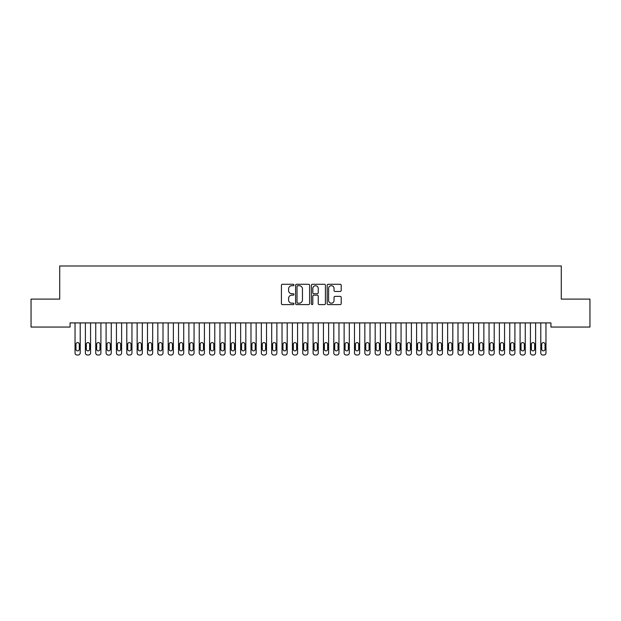 <?xml version="1.0" encoding="UTF-8"?>
<svg xmlns="http://www.w3.org/2000/svg" width="621" height="621" viewBox="0 0 621 621"><rect width="100%" height="100%" fill="white"/><g stroke="black" fill="none" stroke-linecap="round" stroke-linejoin="round"><path stroke-width="0.93" d="M293.943 285A0.714 0.714 0 0 0 293.228 284.286L282.439 284.286A1.017 1.017 0 0 0 281.422 285.303L281.422 303.591A1.017 1.017 0 0 0 282.439 304.608L293.228 304.608A0.714 0.714 0 0 0 293.943 303.894A0.714 0.714 0 0 0 293.228 303.188L291.831 303.188A3.252 3.252 0 0 1 288.579 299.935L288.579 298.406A3.252 3.252 0 0 1 291.831 295.161L293.228 295.161A0.714 0.714 0 0 0 293.943 294.447A0.714 0.714 0 0 0 293.228 293.733L291.831 293.733A3.252 3.252 0 0 1 288.579 290.488L288.579 288.959A3.252 3.252 0 0 1 291.831 285.707L293.228 285.707A0.714 0.714 0 0 0 293.943 285M340.192 291.451A1.017 1.017 0 0 0 341.208 290.434L341.208 285.303A1.017 1.017 0 0 0 340.192 284.286L328.206 284.286A1.017 1.017 0 0 0 327.189 285.303L327.189 303.591A1.017 1.017 0 0 0 328.206 304.608L340.192 304.608A1.017 1.017 0 0 0 341.208 303.591L341.208 297.397A1.017 1.017 0 0 0 340.192 296.38L335.061 296.38A1.017 1.017 0 0 0 334.044 297.397L334.044 300.463A2.717 2.717 0 0 1 331.327 303.188A2.717 2.717 0 0 1 328.61 300.463L328.61 288.431A2.717 2.717 0 0 1 331.327 285.707A2.717 2.717 0 0 1 334.044 288.431L334.044 290.434A1.017 1.017 0 0 0 335.061 291.451L340.192 291.451M550.928 322.912L70.072 322.912L70.072 327.05L31.05 327.05L31.05 299.105L59.717 299.105L59.717 265.982L561.283 265.982L561.283 299.105L589.95 299.105L589.95 327.05L550.928 327.05L550.928 322.912M309.607 285.303A1.017 1.017 0 0 0 308.598 284.286L296.605 284.286A1.017 1.017 0 0 0 295.588 285.303L295.588 303.591A1.017 1.017 0 0 0 296.605 304.608L308.598 304.608A1.017 1.017 0 0 0 309.607 303.591L309.607 285.303M312.402 284.286L324.395 284.286A1.017 1.017 0 0 1 325.412 285.303L325.412 303.591A1.017 1.017 0 0 1 324.395 304.608L319.264 304.608A1.017 1.017 0 0 1 318.247 303.591L318.247 296.17A1.017 1.017 0 0 0 317.23 295.161L313.83 295.161A1.017 1.017 0 0 0 312.813 296.17L312.813 303.894A0.714 0.714 0 0 1 312.099 304.608A0.714 0.714 0 0 1 311.393 303.894L311.393 285.303A1.017 1.017 0 0 1 312.402 284.286M297.723 285.707A0.714 0.714 0 0 0 297.017 286.421L297.017 302.474A0.714 0.714 0 0 0 297.723 303.188L299.198 303.188A3.252 3.252 0 0 0 302.45 299.935L302.45 288.959A3.252 3.252 0 0 0 299.198 285.707L297.723 285.707M318.247 288.478A2.717 2.717 0 0 0 315.53 285.761A2.717 2.717 0 0 0 312.813 288.478L312.813 292.724A1.017 1.017 0 0 0 313.83 293.733L317.23 293.733A1.017 1.017 0 0 0 318.247 292.724L318.247 288.478M80.21 322.912L80.21 352.945A2.073 2.073 0 0 1 78.145 355.018L77.105 355.018A2.073 2.073 0 0 1 75.04 352.945L75.04 322.912M79.278 349.219L79.278 344.251A1.653 1.653 0 0 0 77.625 342.598A1.653 1.653 0 0 0 75.972 344.251L75.972 349.219A1.653 1.653 0 0 0 77.625 350.873A1.653 1.653 0 0 0 79.278 349.219M90.565 322.912L90.565 352.945A2.073 2.073 0 0 1 88.492 355.018L87.46 355.018A2.073 2.073 0 0 1 85.388 352.945L85.388 322.912M89.634 349.219L89.634 344.251A1.653 1.653 0 0 0 87.972 342.598A1.653 1.653 0 0 0 86.319 344.251L86.319 349.219A1.653 1.653 0 0 0 87.972 350.873A1.653 1.653 0 0 0 89.634 349.219M100.912 322.912L100.912 352.945A2.073 2.073 0 0 1 98.84 355.018L97.808 355.018A2.073 2.073 0 0 1 95.735 352.945L95.735 322.912M99.981 349.219L99.981 344.251A1.653 1.653 0 0 0 98.328 342.598A1.653 1.653 0 0 0 96.666 344.251L96.666 349.219A1.653 1.653 0 0 0 98.328 350.873A1.653 1.653 0 0 0 99.981 349.219M111.26 322.912L111.26 352.945A2.073 2.073 0 0 1 109.195 355.018L108.155 355.018A2.073 2.073 0 0 1 106.09 352.945L106.09 322.912M110.328 349.219L110.328 344.251A1.653 1.653 0 0 0 108.675 342.598A1.653 1.653 0 0 0 107.022 344.251L107.022 349.219A1.653 1.653 0 0 0 108.675 350.873A1.653 1.653 0 0 0 110.328 349.219M121.615 322.912L121.615 352.945A2.073 2.073 0 0 1 119.543 355.018L118.51 355.018A2.073 2.073 0 0 1 116.438 352.945L116.438 322.912M120.684 349.219L120.684 344.251A1.653 1.653 0 0 0 119.022 342.598A1.653 1.653 0 0 0 117.369 344.251L117.369 349.219A1.653 1.653 0 0 0 119.022 350.873A1.653 1.653 0 0 0 120.684 349.219M131.963 322.912L131.963 352.945A2.073 2.073 0 0 1 129.89 355.018L128.857 355.018A2.073 2.073 0 0 1 126.785 352.945L126.785 322.912M131.031 349.219L131.031 344.251A1.653 1.653 0 0 0 129.378 342.598A1.653 1.653 0 0 0 127.716 344.251L127.716 349.219A1.653 1.653 0 0 0 129.378 350.873A1.653 1.653 0 0 0 131.031 349.219M142.31 322.912L142.31 352.945A2.073 2.073 0 0 1 140.245 355.018L139.205 355.018A2.073 2.073 0 0 1 137.14 352.945L137.14 322.912M141.378 349.219L141.378 344.251A1.653 1.653 0 0 0 139.725 342.598A1.653 1.653 0 0 0 138.072 344.251L138.072 349.219A1.653 1.653 0 0 0 139.725 350.873A1.653 1.653 0 0 0 141.378 349.219M152.665 322.912L152.665 352.945A2.073 2.073 0 0 1 150.593 355.018L149.56 355.018A2.073 2.073 0 0 1 147.488 352.945L147.488 322.912M151.734 349.219L151.734 344.251A1.653 1.653 0 0 0 150.072 342.598A1.653 1.653 0 0 0 148.419 344.251L148.419 349.219A1.653 1.653 0 0 0 150.072 350.873A1.653 1.653 0 0 0 151.734 349.219M163.012 322.912L163.012 352.945A2.073 2.073 0 0 1 160.94 355.018L159.907 355.018A2.073 2.073 0 0 1 157.835 352.945L157.835 322.912M162.081 349.219L162.081 344.251A1.653 1.653 0 0 0 160.428 342.598A1.653 1.653 0 0 0 158.766 344.251L158.766 349.219A1.653 1.653 0 0 0 160.428 350.873A1.653 1.653 0 0 0 162.081 349.219M173.36 322.912L173.36 352.945A2.073 2.073 0 0 1 171.295 355.018L170.255 355.018A2.073 2.073 0 0 1 168.19 352.945L168.19 322.912M172.428 349.219L172.428 344.251A1.653 1.653 0 0 0 170.775 342.598A1.653 1.653 0 0 0 169.122 344.251L169.122 349.219A1.653 1.653 0 0 0 170.775 350.873A1.653 1.653 0 0 0 172.428 349.219M183.715 322.912L183.715 352.945A2.073 2.073 0 0 1 181.643 355.018L180.61 355.018A2.073 2.073 0 0 1 178.537 352.945L178.537 322.912M182.784 349.219L182.784 344.251A1.653 1.653 0 0 0 181.122 342.598A1.653 1.653 0 0 0 179.469 344.251L179.469 349.219A1.653 1.653 0 0 0 181.122 350.873A1.653 1.653 0 0 0 182.784 349.219M194.062 322.912L194.062 352.945A2.073 2.073 0 0 1 191.99 355.018L190.958 355.018A2.073 2.073 0 0 1 188.885 352.945L188.885 322.912M193.131 349.219L193.131 344.251A1.653 1.653 0 0 0 191.478 342.598A1.653 1.653 0 0 0 189.816 344.251L189.816 349.219A1.653 1.653 0 0 0 191.478 350.873A1.653 1.653 0 0 0 193.131 349.219M204.41 322.912L204.41 352.945A2.073 2.073 0 0 1 202.345 355.018L201.305 355.018A2.073 2.073 0 0 1 199.24 352.945L199.24 322.912M203.478 349.219L203.478 344.251A1.653 1.653 0 0 0 201.825 342.598A1.653 1.653 0 0 0 200.172 344.251L200.172 349.219A1.653 1.653 0 0 0 201.825 350.873A1.653 1.653 0 0 0 203.478 349.219M214.765 322.912L214.765 352.945A2.073 2.073 0 0 1 212.692 355.018L211.66 355.018A2.073 2.073 0 0 1 209.588 352.945L209.588 322.912M213.834 349.219L213.834 344.251A1.653 1.653 0 0 0 212.172 342.598A1.653 1.653 0 0 0 210.519 344.251L210.519 349.219A1.653 1.653 0 0 0 212.172 350.873A1.653 1.653 0 0 0 213.834 349.219M225.113 322.912L225.113 352.945A2.073 2.073 0 0 1 223.04 355.018L222.007 355.018A2.073 2.073 0 0 1 219.935 352.945L219.935 322.912M224.181 349.219L224.181 344.251A1.653 1.653 0 0 0 222.528 342.598A1.653 1.653 0 0 0 220.866 344.251L220.866 349.219A1.653 1.653 0 0 0 222.528 350.873A1.653 1.653 0 0 0 224.181 349.219M235.46 322.912L235.46 352.945A2.073 2.073 0 0 1 233.395 355.018L232.355 355.018A2.073 2.073 0 0 1 230.29 352.945L230.29 322.912M234.528 349.219L234.528 344.251A1.653 1.653 0 0 0 232.875 342.598A1.653 1.653 0 0 0 231.222 344.251L231.222 349.219A1.653 1.653 0 0 0 232.875 350.873A1.653 1.653 0 0 0 234.528 349.219M245.815 322.912L245.815 352.945A2.073 2.073 0 0 1 243.743 355.018L242.71 355.018A2.073 2.073 0 0 1 240.637 352.945L240.637 322.912M244.884 349.219L244.884 344.251A1.653 1.653 0 0 0 243.222 342.598A1.653 1.653 0 0 0 241.569 344.251L241.569 349.219A1.653 1.653 0 0 0 243.222 350.873A1.653 1.653 0 0 0 244.884 349.219M256.163 322.912L256.163 352.945A2.073 2.073 0 0 1 254.09 355.018L253.058 355.018A2.073 2.073 0 0 1 250.985 352.945L250.985 322.912M255.231 349.219L255.231 344.251A1.653 1.653 0 0 0 253.578 342.598A1.653 1.653 0 0 0 251.916 344.251L251.916 349.219A1.653 1.653 0 0 0 253.578 350.873A1.653 1.653 0 0 0 255.231 349.219M266.51 322.912L266.51 352.945A2.073 2.073 0 0 1 264.445 355.018L263.405 355.018A2.073 2.073 0 0 1 261.34 352.945L261.34 322.912M265.578 349.219L265.578 344.251A1.653 1.653 0 0 0 263.925 342.598A1.653 1.653 0 0 0 262.272 344.251L262.272 349.219A1.653 1.653 0 0 0 263.925 350.873A1.653 1.653 0 0 0 265.578 349.219M276.865 322.912L276.865 352.945A2.073 2.073 0 0 1 274.793 355.018L273.76 355.018A2.073 2.073 0 0 1 271.688 352.945L271.688 322.912M275.934 349.219L275.934 344.251A1.653 1.653 0 0 0 274.272 342.598A1.653 1.653 0 0 0 272.619 344.251L272.619 349.219A1.653 1.653 0 0 0 274.272 350.873A1.653 1.653 0 0 0 275.934 349.219M287.212 322.912L287.212 352.945A2.073 2.073 0 0 1 285.14 355.018L284.108 355.018A2.073 2.073 0 0 1 282.035 352.945L282.035 322.912M286.281 349.219L286.281 344.251A1.653 1.653 0 0 0 284.628 342.598A1.653 1.653 0 0 0 282.966 344.251L282.966 349.219A1.653 1.653 0 0 0 284.628 350.873A1.653 1.653 0 0 0 286.281 349.219M297.56 322.912L297.56 352.945A2.073 2.073 0 0 1 295.495 355.018L294.455 355.018A2.073 2.073 0 0 1 292.39 352.945L292.39 322.912M296.628 349.219L296.628 344.251A1.653 1.653 0 0 0 294.975 342.598A1.653 1.653 0 0 0 293.322 344.251L293.322 349.219A1.653 1.653 0 0 0 294.975 350.873A1.653 1.653 0 0 0 296.628 349.219M307.915 322.912L307.915 352.945A2.073 2.073 0 0 1 305.842 355.018L304.81 355.018A2.073 2.073 0 0 1 302.738 352.945L302.738 322.912M306.984 349.219L306.984 344.251A1.653 1.653 0 0 0 305.322 342.598A1.653 1.653 0 0 0 303.669 344.251L303.669 349.219A1.653 1.653 0 0 0 305.322 350.873A1.653 1.653 0 0 0 306.984 349.219M318.262 322.912L318.262 352.945A2.073 2.073 0 0 1 316.19 355.018L315.157 355.018A2.073 2.073 0 0 1 313.085 352.945L313.085 322.912M317.331 349.219L317.331 344.251A1.653 1.653 0 0 0 315.678 342.598A1.653 1.653 0 0 0 314.016 344.251L314.016 349.219A1.653 1.653 0 0 0 315.678 350.873A1.653 1.653 0 0 0 317.331 349.219M328.61 322.912L328.61 352.945A2.073 2.073 0 0 1 326.545 355.018L325.505 355.018A2.073 2.073 0 0 1 323.44 352.945L323.44 322.912M327.678 349.219L327.678 344.251A1.653 1.653 0 0 0 326.025 342.598A1.653 1.653 0 0 0 324.372 344.251L324.372 349.219A1.653 1.653 0 0 0 326.025 350.873A1.653 1.653 0 0 0 327.678 349.219M338.965 322.912L338.965 352.945A2.073 2.073 0 0 1 336.892 355.018L335.86 355.018A2.073 2.073 0 0 1 333.788 352.945L333.788 322.912M338.034 349.219L338.034 344.251A1.653 1.653 0 0 0 336.372 342.598A1.653 1.653 0 0 0 334.719 344.251L334.719 349.219A1.653 1.653 0 0 0 336.372 350.873A1.653 1.653 0 0 0 338.034 349.219M349.312 322.912L349.312 352.945A2.073 2.073 0 0 1 347.24 355.018L346.207 355.018A2.073 2.073 0 0 1 344.135 352.945L344.135 322.912M348.381 349.219L348.381 344.251A1.653 1.653 0 0 0 346.728 342.598A1.653 1.653 0 0 0 345.066 344.251L345.066 349.219A1.653 1.653 0 0 0 346.728 350.873A1.653 1.653 0 0 0 348.381 349.219M359.66 322.912L359.66 352.945A2.073 2.073 0 0 1 357.595 355.018L356.555 355.018A2.073 2.073 0 0 1 354.49 352.945L354.49 322.912M358.728 349.219L358.728 344.251A1.653 1.653 0 0 0 357.075 342.598A1.653 1.653 0 0 0 355.422 344.251L355.422 349.219A1.653 1.653 0 0 0 357.075 350.873A1.653 1.653 0 0 0 358.728 349.219M370.015 322.912L370.015 352.945A2.073 2.073 0 0 1 367.942 355.018L366.91 355.018A2.073 2.073 0 0 1 364.837 352.945L364.837 322.912M369.084 349.219L369.084 344.251A1.653 1.653 0 0 0 367.422 342.598A1.653 1.653 0 0 0 365.769 344.251L365.769 349.219A1.653 1.653 0 0 0 367.422 350.873A1.653 1.653 0 0 0 369.084 349.219M380.363 322.912L380.363 352.945A2.073 2.073 0 0 1 378.29 355.018L377.257 355.018A2.073 2.073 0 0 1 375.185 352.945L375.185 322.912M379.431 349.219L379.431 344.251A1.653 1.653 0 0 0 377.778 342.598A1.653 1.653 0 0 0 376.116 344.251L376.116 349.219A1.653 1.653 0 0 0 377.778 350.873A1.653 1.653 0 0 0 379.431 349.219M390.71 322.912L390.71 352.945A2.073 2.073 0 0 1 388.645 355.018L387.605 355.018A2.073 2.073 0 0 1 385.54 352.945L385.54 322.912M389.778 349.219L389.778 344.251A1.653 1.653 0 0 0 388.125 342.598A1.653 1.653 0 0 0 386.472 344.251L386.472 349.219A1.653 1.653 0 0 0 388.125 350.873A1.653 1.653 0 0 0 389.778 349.219M401.065 322.912L401.065 352.945A2.073 2.073 0 0 1 398.993 355.018L397.96 355.018A2.073 2.073 0 0 1 395.887 352.945L395.887 322.912M400.134 349.219L400.134 344.251A1.653 1.653 0 0 0 398.472 342.598A1.653 1.653 0 0 0 396.819 344.251L396.819 349.219A1.653 1.653 0 0 0 398.472 350.873A1.653 1.653 0 0 0 400.134 349.219M411.413 322.912L411.413 352.945A2.073 2.073 0 0 1 409.34 355.018L408.308 355.018A2.073 2.073 0 0 1 406.235 352.945L406.235 322.912M410.481 349.219L410.481 344.251A1.653 1.653 0 0 0 408.828 342.598A1.653 1.653 0 0 0 407.166 344.251L407.166 349.219A1.653 1.653 0 0 0 408.828 350.873A1.653 1.653 0 0 0 410.481 349.219M421.76 322.912L421.76 352.945A2.073 2.073 0 0 1 419.695 355.018L418.655 355.018A2.073 2.073 0 0 1 416.59 352.945L416.59 322.912M420.828 349.219L420.828 344.251A1.653 1.653 0 0 0 419.175 342.598A1.653 1.653 0 0 0 417.522 344.251L417.522 349.219A1.653 1.653 0 0 0 419.175 350.873A1.653 1.653 0 0 0 420.828 349.219M432.115 322.912L432.115 352.945A2.073 2.073 0 0 1 430.043 355.018L429.01 355.018A2.073 2.073 0 0 1 426.938 352.945L426.938 322.912M431.184 349.219L431.184 344.251A1.653 1.653 0 0 0 429.522 342.598A1.653 1.653 0 0 0 427.869 344.251L427.869 349.219A1.653 1.653 0 0 0 429.522 350.873A1.653 1.653 0 0 0 431.184 349.219M442.462 322.912L442.462 352.945A2.073 2.073 0 0 1 440.39 355.018L439.358 355.018A2.073 2.073 0 0 1 437.285 352.945L437.285 322.912M441.531 349.219L441.531 344.251A1.653 1.653 0 0 0 439.878 342.598A1.653 1.653 0 0 0 438.216 344.251L438.216 349.219A1.653 1.653 0 0 0 439.878 350.873A1.653 1.653 0 0 0 441.531 349.219M452.81 322.912L452.81 352.945A2.073 2.073 0 0 1 450.745 355.018L449.705 355.018A2.073 2.073 0 0 1 447.64 352.945L447.64 322.912M451.878 349.219L451.878 344.251A1.653 1.653 0 0 0 450.225 342.598A1.653 1.653 0 0 0 448.572 344.251L448.572 349.219A1.653 1.653 0 0 0 450.225 350.873A1.653 1.653 0 0 0 451.878 349.219M463.165 322.912L463.165 352.945A2.073 2.073 0 0 1 461.092 355.018L460.06 355.018A2.073 2.073 0 0 1 457.988 352.945L457.988 322.912M462.234 349.219L462.234 344.251A1.653 1.653 0 0 0 460.572 342.598A1.653 1.653 0 0 0 458.919 344.251L458.919 349.219A1.653 1.653 0 0 0 460.572 350.873A1.653 1.653 0 0 0 462.234 349.219M473.512 322.912L473.512 352.945A2.073 2.073 0 0 1 471.44 355.018L470.407 355.018A2.073 2.073 0 0 1 468.335 352.945L468.335 322.912M472.581 349.219L472.581 344.251A1.653 1.653 0 0 0 470.928 342.598A1.653 1.653 0 0 0 469.266 344.251L469.266 349.219A1.653 1.653 0 0 0 470.928 350.873A1.653 1.653 0 0 0 472.581 349.219M483.86 322.912L483.86 352.945A2.073 2.073 0 0 1 481.795 355.018L480.755 355.018A2.073 2.073 0 0 1 478.69 352.945L478.69 322.912M482.928 349.219L482.928 344.251A1.653 1.653 0 0 0 481.275 342.598A1.653 1.653 0 0 0 479.622 344.251L479.622 349.219A1.653 1.653 0 0 0 481.275 350.873A1.653 1.653 0 0 0 482.928 349.219M494.215 322.912L494.215 352.945A2.073 2.073 0 0 1 492.142 355.018L491.11 355.018A2.073 2.073 0 0 1 489.038 352.945L489.038 322.912M493.284 349.219L493.284 344.251A1.653 1.653 0 0 0 491.622 342.598A1.653 1.653 0 0 0 489.969 344.251L489.969 349.219A1.653 1.653 0 0 0 491.622 350.873A1.653 1.653 0 0 0 493.284 349.219M504.562 322.912L504.562 352.945A2.073 2.073 0 0 1 502.49 355.018L501.457 355.018A2.073 2.073 0 0 1 499.385 352.945L499.385 322.912M503.631 349.219L503.631 344.251A1.653 1.653 0 0 0 501.978 342.598A1.653 1.653 0 0 0 500.316 344.251L500.316 349.219A1.653 1.653 0 0 0 501.978 350.873A1.653 1.653 0 0 0 503.631 349.219M514.91 322.912L514.91 352.945A2.073 2.073 0 0 1 512.845 355.018L511.805 355.018A2.073 2.073 0 0 1 509.74 352.945L509.74 322.912M513.978 349.219L513.978 344.251A1.653 1.653 0 0 0 512.325 342.598A1.653 1.653 0 0 0 510.672 344.251L510.672 349.219A1.653 1.653 0 0 0 512.325 350.873A1.653 1.653 0 0 0 513.978 349.219M525.265 322.912L525.265 352.945A2.073 2.073 0 0 1 523.192 355.018L522.16 355.018A2.073 2.073 0 0 1 520.087 352.945L520.087 322.912M524.334 349.219L524.334 344.251A1.653 1.653 0 0 0 522.672 342.598A1.653 1.653 0 0 0 521.019 344.251L521.019 349.219A1.653 1.653 0 0 0 522.672 350.873A1.653 1.653 0 0 0 524.334 349.219M535.612 322.912L535.612 352.945A2.073 2.073 0 0 1 533.54 355.018L532.508 355.018A2.073 2.073 0 0 1 530.435 352.945L530.435 322.912M534.681 349.219L534.681 344.251A1.653 1.653 0 0 0 533.028 342.598A1.653 1.653 0 0 0 531.366 344.251L531.366 349.219A1.653 1.653 0 0 0 533.028 350.873A1.653 1.653 0 0 0 534.681 349.219M545.96 322.912L545.96 352.945A2.073 2.073 0 0 1 543.895 355.018L542.855 355.018A2.073 2.073 0 0 1 540.79 352.945L540.79 322.912M545.028 349.219L545.028 344.251A1.653 1.653 0 0 0 543.375 342.598A1.653 1.653 0 0 0 541.722 344.251L541.722 349.219A1.653 1.653 0 0 0 543.375 350.873A1.653 1.653 0 0 0 545.028 349.219"/></g></svg>
